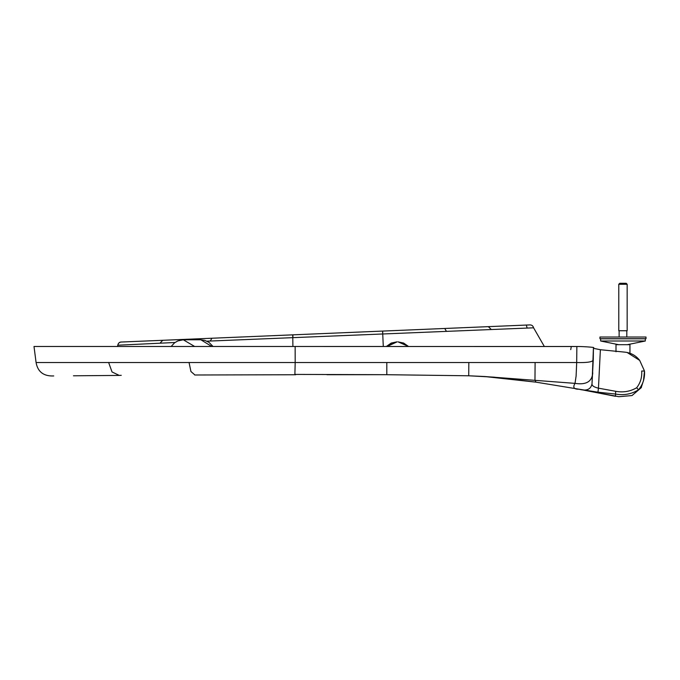 <?xml version="1.0" encoding="UTF-8"?>
<svg xmlns="http://www.w3.org/2000/svg" width="680" height="680" viewBox="0 0 680 680"><rect width="100%" height="100%" fill="white"/><g stroke="black" fill="none" stroke-linecap="round" stroke-linejoin="round"><path stroke-width="1.02" d="M645.303 338.793L600.644 338.793L600.644 341.003L645.303 341.003L645.303 338.793M627.3 344.7L645.303 341.003M622.973 338.7L646 338.7L646 337.025L599.947 337.025L599.947 338.7L622.973 338.7M206.907 341.173L533.587 327.811C533.01 325.745 531.624 324.785 529.431 324.929L121.703 342.014C119.493 342.074 118.193 343.137 117.819 345.21L175.006 342.49M544.332 346.477L533.587 327.811M578.485 389.113L618.808 396.703L632.017 395.556L641.402 387.541L640.738 387.294M535.109 362.525L534.965 380.103L535.959 382.151L484.406 376.507L575.008 383.367L576.104 376.065L576.691 362.525L295.188 362.517L295.146 346.477L34 346.477L36.083 362.525C37.782 371.875 43.664 376.346 53.745 375.947M295.146 346.477L577.677 346.511M294.763 346.477L576.852 346.502L576.691 362.525M117.462 346.477L117.819 345.21C118.354 342.95 119.646 341.887 121.703 342.014L124.72 341.896M160.072 343.145L162.741 340.298L211.99 338.232L210.196 341.046M292.893 337.748L292.885 334.841L526.32 325.057L382.687 331.083L382.729 334.203L382.687 331.083M576.402 362.517C587.673 362.831 593.3 361.87 593.274 359.626L592.008 383.851C591.838 385.696 593.98 387.132 598.451 388.17L600.389 349.724L624.81 352.138C630.929 352.793 635.894 355.546 639.693 360.4L644.495 371.025L641.699 371.025C642.115 377.375 640.433 382.95 636.659 387.745C630.266 391.484 623.288 392.675 615.723 391.306L598.451 388.17L597.95 392.181L578.994 389.198C573.92 389.376 572.594 387.43 575.008 383.375M627.113 352.469L639.693 360.4L644.495 371.025L643.45 380.978L644.495 371.025L642.795 371.025M484.406 376.507L468.741 375.785L386.818 374.705L468.741 375.785L494.037 377.162L535.959 382.151L578.994 389.198C586.457 391.289 590.792 389.504 592.008 383.851L593.444 347.591C595.587 347.539 585.48 346.486 576.852 346.502L571.31 346.477L570.733 349.648M593.274 359.626L593.444 347.591M600.389 349.724L593.444 348.33M526.32 325.057L527.136 328.083M597.95 392.181L615.519 394.06C623.875 395.548 631.542 394.137 638.503 389.819C642.948 384.489 644.946 378.225 644.495 371.025L639.693 360.4M294.89 374.382L295.188 362.517L36.083 362.525M396.805 341.87L397.077 341.87A14.807 14.798 90 0 0 396.805 341.87L386.342 346.477L391.229 343.069L396.805 341.87A14.807 14.798 90 0 1 397.077 341.87L387.065 346.477M398.072 341.87L408.536 346.477L403.605 343.051L398.063 341.87M200.405 339.787L200.881 339.787A14.807 13.277 -90 0 0 200.643 339.779L183.294 339.787L194.65 346.477M643.373 380.953L641.248 387.481M636.659 387.745L638.503 389.819C631.542 394.137 623.875 395.548 615.519 394.06L615.494 396.278M571.787 346.477L571.31 346.477M618.783 284.274L619.76 283.297L626.178 283.297L627.156 284.274L618.783 284.274L618.783 330.743L627.156 330.743L627.156 284.274M629.952 353.251L629.952 344.7L615.995 344.7L615.995 351.764M292.901 346.477L292.782 337.756M383.282 346.477L382.611 331.083M615.519 394.06L615.723 391.306M294.899 374.416L386.818 374.688L326.961 374.714M386.818 374.332L386.818 362.525M468.826 362.525L468.724 375.717M108.613 362.431L112.03 371.951L119.272 375.42L121.269 375.309M189.04 362.457L190.935 371.518L194.93 374.995M592.748 372.801C592.127 381.556 586.211 385.084 575.008 383.367M292.697 334.849L292.782 337.807M444.762 328.474L446.462 331.423M488.317 326.655L491.291 329.486M211.744 346.477L200.881 339.787L204.799 340.382L208.989 342.363L213.035 346.477M194.692 374.995L295.018 374.748M618.647 344.7L600.644 341.003M624.699 352.129L623.951 352.078M73.466 375.793L119.272 375.42M162.741 340.298L159.35 340.442M171.156 346.477L174.547 342.822L177.837 340.926L183.285 339.787M535.959 382.151L578.561 389.13L615.502 396.312M295.715 374.748L295.01 374.748M117.819 345.21C118.354 342.95 119.646 341.887 121.703 342.014M626.807 337.025L626.807 330.743M619.131 337.025L619.131 330.743"/></g></svg>
